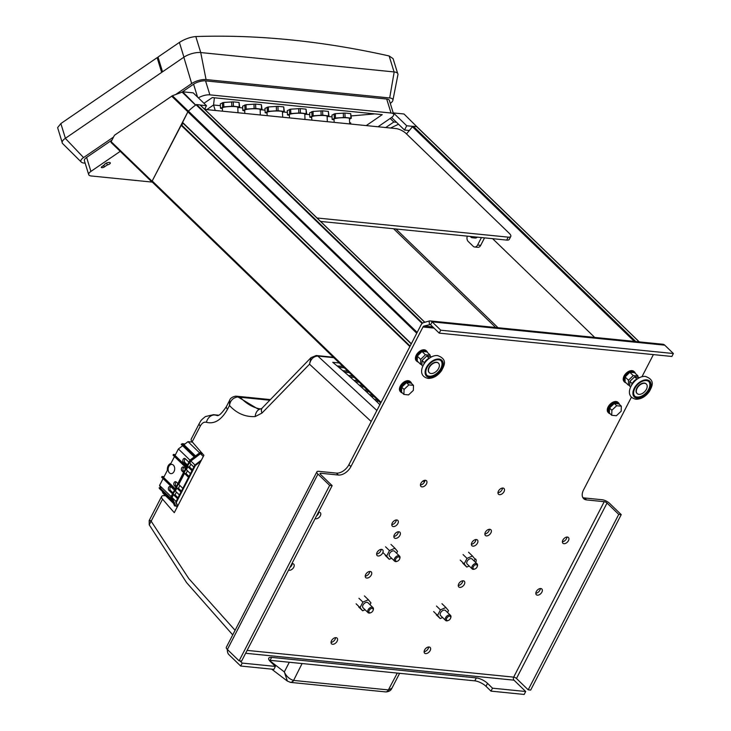 <?xml version="1.0" encoding="UTF-8"?>
<svg xmlns="http://www.w3.org/2000/svg" width="731" height="731" viewBox="0 0 731 731"><rect width="100%" height="100%" fill="white"/><g stroke="black" fill="none" stroke-linecap="round" stroke-linejoin="round"><path stroke-width="1.1" d="M175.641 94.537L191.677 83.562A10.581 3.829 -17.1 0 1 206.06 79.56L200.733 52.559L195.798 36.55C190.288 37.062 184.815 39.017 179.387 42.425L157.997 57.064L162.538 71.802M161.67 72.396L157.128 57.658A1319.601 801.359 -124.4 0 1 158.161 57.612M157.128 57.658L60.856 123.557L57.612 127.633L62.126 142.298M195.798 36.55A1319.601 801.359 -124.4 0 1 389.148 55.958L394.073 71.94A12.345 4.468 -17.1 0 1 394.183 71.949L389.687 97.963A10.581 3.829 -17.1 0 1 392.894 100.357A10.581 3.829 -17.1 0 1 390.281 103.4M397.627 73.347L393.086 58.635L389.148 55.958M83.553 157.567L65.315 138.351A12.345 4.468 162.9 0 0 62.665 143.605L81.278 162.072A10.581 3.829 -17.1 0 1 83.553 157.567L113.552 137.035M65.315 138.351L183.846 57.219L191.677 83.562M392.894 100.357L397.92 74.736A12.345 4.468 162.9 0 0 394.183 71.949L200.733 52.559A12.345 4.468 -17.1 0 0 200.632 52.55A12.345 4.468 162.9 0 0 183.846 57.219M104.789 164.685A2.915 1.051 -17.1 0 1 104.771 164.63A2.915 1.051 -17.1 0 1 107.238 162.766A2.915 1.051 -17.1 0 1 110.335 162.922A2.915 1.051 -17.1 0 1 107.274 164.941L104.222 167.024A1.764 0.64 -17.1 0 1 102.45 167.673A1.764 0.64 -17.1 0 1 101.298 167.417A1.764 0.64 -17.1 0 1 101.746 166.778L104.761 164.576M107.274 164.941L106.671 162.967M206.809 109.613L213.553 104.999L214.384 97.799M215.234 110.463L213.553 104.999L220.378 105.684M238.735 107.521L242.71 107.923M261.068 109.76L265.042 110.162M283.4 111.998L287.384 112.4M305.732 114.237L309.716 114.639M328.064 116.476L332.048 116.878M351.227 115.918L374.829 113.89M203.967 103.281L212.282 97.588L382.258 114.63L366.231 125.595M198.384 97.872A8.818 3.189 -17.1 0 1 209.879 94.856L391.021 113.013A8.818 3.189 -17.1 0 1 393.662 114.374A8.818 3.189 -17.1 0 1 391.441 117.59L378.018 126.783M152.002 182.074L91.338 175.988A8.818 3.189 -17.1 0 1 88.698 174.627A8.818 3.189 -17.1 0 1 90.918 171.41L120.24 151.344M206.06 79.56L389.687 97.963M85.171 163.177L84.056 163.068A10.581 3.829 -17.1 0 1 81.278 162.072M181.772 92.289L193.578 84.202A8.818 3.189 -17.1 0 1 205.566 80.867L386.708 99.032A8.818 3.189 -17.1 0 1 389.358 100.385L393.662 114.374M88.698 174.627L84.385 160.646A8.818 3.189 -17.1 0 1 86.614 157.421L111.989 140.05M334.158 122.379L334.03 119.144A7.721 1.069 -2.3 0 1 336.306 118.276A7.721 1.069 -2.3 0 1 344.685 117.709A7.721 1.069 -2.3 0 1 349.445 118.504L349.665 123.868M349.847 123.95L346.805 123.649M350.898 118.002L350.716 113.634L351.319 118.203L345.096 117.417L335.502 118.029L335.328 113.671L331.975 115.078L332.148 119.436L334.049 119.793M349.473 119.226L351.319 118.203M350.716 113.634L344.913 113.058L345.096 117.417M344.913 113.058L335.328 113.671M343.305 113.058L343.479 117.417M335.502 118.029L332.148 119.436M334.323 118.248L334.14 113.881M311.826 120.14L311.689 116.905A7.721 1.069 -2.3 0 1 313.974 116.037A7.721 1.069 -2.3 0 1 322.353 115.471A7.721 1.069 -2.3 0 1 327.113 116.266L327.333 121.629M327.515 121.711L324.473 121.41M328.566 115.763L328.383 111.395L328.987 115.964L322.764 115.178L313.17 115.79L312.996 111.432L309.642 112.839L309.816 117.198L311.717 117.554M327.141 116.987L328.987 115.964M328.383 111.395L322.581 110.82L322.764 115.178M322.581 110.82L312.996 111.432M320.973 110.82L321.147 115.178M313.17 115.79L309.816 117.198M311.991 116.01L311.808 111.642M289.494 117.901L289.357 114.657A7.721 1.069 -2.3 0 1 291.642 113.798A7.721 1.069 -2.3 0 1 300.021 113.232A7.721 1.069 -2.3 0 1 304.781 114.027L305.001 119.391M305.183 119.473L302.141 119.171M306.234 113.524L306.051 109.157L306.654 113.725L300.423 112.939L290.837 113.552L290.664 109.193L287.301 110.6L287.484 114.959L289.385 115.315M304.809 114.749L306.654 113.725M306.051 109.157L300.249 108.572L300.423 112.939M300.249 108.572L290.664 109.193M298.641 108.581L298.815 112.939M290.837 113.552L287.484 114.959M289.659 113.771L289.476 109.403M267.162 115.662L267.025 112.419A7.721 1.069 -2.3 0 1 269.31 111.56A7.721 1.069 -2.3 0 1 277.689 110.993A7.721 1.069 -2.3 0 1 282.449 111.788L282.669 117.152M282.851 117.234L279.809 116.933M283.902 111.286L283.719 106.918L284.322 111.487L278.091 110.701L268.505 111.313L268.332 106.954L264.969 108.362L265.152 112.72L267.053 113.077M282.477 112.51L284.322 111.487M283.719 106.918L277.917 106.333L278.091 110.701M277.917 106.333L268.332 106.954M276.309 106.342L276.482 110.701M268.505 111.313L265.152 112.72M267.318 111.532L267.144 107.165M244.83 113.424L244.693 110.18A7.721 1.069 -2.3 0 1 246.977 109.321A7.721 1.069 -2.3 0 1 255.357 108.755A7.721 1.069 -2.3 0 1 260.117 109.549L260.337 114.913M260.519 114.995L257.476 114.694M261.57 109.047L261.387 104.679L261.99 109.248L255.759 108.462L246.173 109.074L246 104.716L242.637 106.123L242.82 110.482L244.721 110.838M260.145 110.271L261.99 109.248M261.387 104.679L255.585 104.094L255.759 108.462M255.585 104.094L246 104.716M253.968 104.104L254.15 108.462M246.173 109.074L242.82 110.482M244.986 109.294L244.812 104.926M222.498 111.185L222.361 107.941A7.721 1.069 -2.3 0 1 224.645 107.082A7.721 1.069 -2.3 0 1 233.015 106.516A7.721 1.069 -2.3 0 1 237.785 107.311L238.004 112.675M238.187 112.757L235.144 112.455M239.238 106.808L239.055 102.441L239.658 107.009L233.427 106.223L223.841 106.836L223.668 102.477L220.305 103.884L220.488 108.243L222.388 108.599M237.813 108.033L239.658 107.009M239.055 102.441L233.253 101.856L233.427 106.223M233.253 101.856L223.668 102.477M231.636 101.865L231.818 106.223M223.841 106.836L220.488 108.243M222.653 107.055L222.48 102.687M205.649 109.495L205.055 108.389M350.679 122.799L350.761 124.042M204.799 109.412L395.974 128.574A7.94 2.741 -152.7 0 1 406.043 133.481L509.306 233.363A7.94 2.741 -152.7 0 1 510.768 236.451A7.94 2.741 -152.7 0 1 508.209 237.146L506.693 240.088A7.94 2.741 -152.7 0 0 509.251 239.393L510.768 236.451M484.543 237.877L480.696 245.342A4.413 3.116 95.7 0 1 477.754 247.316L474.657 247.005A4.413 3.116 95.7 0 1 473.195 246.292L468.215 241.468A4.413 3.116 95.7 0 1 467.292 236.14M320.598 221.438L506.693 240.088M317.035 217.984L508.209 237.146M481.446 237.566L477.59 245.031A4.413 3.116 95.7 0 1 474.657 247.005M612.514 405.175A5.126 3.162 134 0 0 611.865 405.732A5.126 3.162 134 0 0 611.262 406.363M611.737 415.281L611.874 410.274L616.662 405.732L621.323 406.198L621.176 411.206L616.388 415.747L611.737 415.281L609.389 413.015L609.526 408.008L614.323 403.457L618.974 403.923A6.707 4.139 134 0 0 613.199 403.521A6.707 4.139 134 0 0 608.411 409.963A6.707 4.139 134 0 0 609.818 413.426M621.323 406.198L618.974 403.923M616.662 405.732L614.323 403.457M611.874 410.274L609.526 408.008M404.7 384.342A5.126 3.162 134 0 0 404.042 384.899A5.126 3.162 134 0 0 403.448 385.529M408.565 394.914L403.914 394.448L401.575 392.181L401.712 387.174L406.5 382.624L411.16 383.09L413.499 385.365L413.362 390.372L408.565 394.914M403.914 394.448L404.06 389.44L408.848 384.899L406.5 382.624M408.848 384.899L413.499 385.365M404.06 389.44L401.712 387.174M477.242 237.136A3.746 2.65 95.7 0 1 475.269 238.05L472.162 237.739A3.746 2.65 -84.3 0 0 474.145 236.826M470.408 236.451A3.746 2.65 -84.3 0 0 470.928 237.136A3.746 2.65 -84.3 0 0 472.162 237.739M420.663 359.405L425.405 354.763L422.015 351.483L417.273 356.125L417.264 361.096L420.663 364.376L420.663 359.405L417.273 356.125M421.933 364.467L420.663 364.376M425.405 354.763L430.148 355.092L426.758 351.812L422.015 351.483M430.148 355.092L430.148 356.308M628.477 380.239L633.229 375.597L629.83 372.317L625.087 376.958L625.087 381.929L628.477 385.21L628.477 380.239L625.087 376.958M629.756 385.301L628.477 385.21M633.229 375.597L637.962 375.926L634.572 372.646L629.83 372.317M637.962 375.926L637.962 377.141M188.36 111.185L172.388 95.734L182.138 92.152L195.561 105.136M182.138 92.152L182.649 91.804L195.698 105.045M182.476 122.662L411.233 343.945L182.476 122.662L187.885 111.834L152.066 181.233A1.151 0.713 134 0 0 152.377 182.266L152.487 182.284M204.616 109.239L206.453 105.684L200.303 105.063M206.453 105.684L193.203 92.855L182.649 91.804M152.066 181.233L111.158 141.659L114.465 135.262L172.388 95.734M111.158 141.659A1.151 0.713 134 0 0 111.167 142.572L152.075 182.138M391.569 117.508L404.508 130.027L409.351 130.511M404.508 130.027L406.71 125.759L393.461 112.939L404.005 113.99L417.154 127.011M398.514 124.224L390.555 128.035M406.71 125.759L412.878 126.372M396.494 122.269L393.826 122.004L390.171 118.468M385.721 127.55L393.826 122.004M152.56 182.165A1.325 0.813 -46 0 1 152.212 182.01A1.325 0.813 -46 0 1 152.203 180.968L181.416 124.827A1.325 0.813 134 0 0 182.522 124.069A1.325 0.813 134 0 0 182.768 122.945M171.639 96.126L187.885 111.834A1.764 1.087 -46 0 1 188.415 111.13A44.098 27.211 -46 0 1 196.072 104.771A0.886 0.548 -46 0 1 196.657 104.579L200.011 104.917A0.886 0.548 -46 0 1 200.358 105.246M416.972 126.911A0.886 0.548 134 0 0 416.633 126.627L413.271 126.289A0.886 0.548 134 0 0 412.421 126.746A221.365 136.587 -46 0 1 406.5 133.919M492.63 238.681L594.696 337.42M635.312 373.358A7.054 4.349 134 0 0 634.627 372.116A7.054 4.349 134 0 0 634.535 372.024A7.054 4.349 134 0 0 627.765 372.938A7.054 4.349 134 0 0 623.835 380.175A7.054 4.349 134 0 0 624.63 382.075A7.054 4.349 134 0 0 624.722 382.167A7.054 4.349 134 0 0 626.083 382.898M634.873 372.938A6.707 4.139 134 0 0 634.581 372.563A6.707 4.139 134 0 0 628.139 373.285A6.707 4.139 134 0 0 624.32 380.221A6.707 4.139 134 0 0 625.645 382.468M634.033 371.54A7.054 4.349 134 0 0 633.932 371.449A7.054 4.349 134 0 0 625.974 373.413A7.054 4.349 134 0 0 624.036 381.491A7.054 4.349 134 0 0 624.128 381.582A7.054 4.349 134 0 0 624.219 381.673M619.376 404.316A7.054 4.349 134 0 0 619.221 403.859A7.054 4.349 134 0 0 618.59 402.918A7.054 4.349 134 0 0 612.459 403.384A7.054 4.349 134 0 0 607.927 409.863A7.054 4.349 134 0 0 608.146 412.12A7.054 4.349 134 0 0 608.777 413.061A7.054 4.349 134 0 0 610.202 413.801M618.59 402.918L617.987 402.342A7.054 4.349 134 0 0 610.613 403.759A7.054 4.349 134 0 0 607.543 411.544A7.054 4.349 134 0 0 608.183 412.485L608.777 413.061M427.489 352.525A7.054 4.349 134 0 0 426.721 351.191A7.054 4.349 134 0 0 421.01 351.392A7.054 4.349 134 0 0 416.241 357.276A7.054 4.349 134 0 0 416.067 359.716A7.054 4.349 134 0 0 416.908 361.333A7.054 4.349 134 0 0 418.269 362.064M427.05 352.104A6.707 4.139 134 0 0 421.65 351.611A6.707 4.139 134 0 0 416.716 357.413A6.707 4.139 134 0 0 417.83 361.635M426.721 351.191L426.118 350.615A7.054 4.349 134 0 0 419.146 351.693A7.054 4.349 134 0 0 415.473 359.14A7.054 4.349 134 0 0 416.305 360.748L416.908 361.333M411.562 383.483A7.054 4.349 134 0 0 410.767 382.085A7.054 4.349 134 0 0 405.065 382.295A7.054 4.349 134 0 0 400.296 388.17A7.054 4.349 134 0 0 400.122 390.61A7.054 4.349 134 0 0 400.963 392.227A7.054 4.349 134 0 0 402.388 392.967M411.178 383.108A6.707 4.139 134 0 0 405.796 382.468A6.707 4.139 134 0 0 400.771 388.316A6.707 4.139 134 0 0 402.004 392.593M410.767 382.085L410.173 381.509A7.054 4.349 134 0 0 403.192 382.587A7.054 4.349 134 0 0 399.519 390.034A7.054 4.349 134 0 0 400.36 391.652L400.963 392.227M631.493 385.237A6.99 4.313 -46 0 1 637.834 378.685M637.03 393.452A6.616 4.084 -46 0 1 636.902 393.333A6.616 4.084 -46 0 1 637.569 386.946A6.616 4.084 -46 0 1 644.239 383.053A6.616 4.084 -46 0 1 646.103 383.821A6.616 4.084 -46 0 1 646.222 383.949M639.013 394.347A6.616 4.084 -46 0 1 637.149 393.57A6.616 4.084 -46 0 1 637.816 387.183A6.616 4.084 -46 0 1 644.486 383.291A6.616 4.084 -46 0 1 646.35 384.067A6.616 4.084 -46 0 1 645.692 390.455A6.616 4.084 -46 0 1 639.013 394.347M648.79 381.545A10.143 6.259 -46 0 1 647.374 391.304A10.143 6.259 -46 0 1 637.304 397.052A10.143 6.259 -46 0 1 634.709 396.101M637.807 397.536A10.143 6.259 -46 0 1 634.947 396.348A10.143 6.259 -46 0 1 635.961 386.553A10.143 6.259 -46 0 1 646.195 380.586A10.143 6.259 -46 0 1 649.055 381.774A10.143 6.259 -46 0 1 648.041 391.569A10.143 6.259 -46 0 1 637.807 397.536M629.729 386.37L629.72 386.361A6.616 4.084 -46 0 1 629.72 386.361L629.866 381.363A6.616 4.084 -46 0 1 629.866 381.344L634.654 376.812A6.616 4.084 -46 0 1 634.663 376.812L639.707 377.662M636.025 378.128A3.536 2.778 -39.5 0 1 635.869 377.991A6.616 4.084 -46 0 1 635.879 377.982A3.536 1.215 -152.7 0 1 636.025 378.128L636.957 379.033M631.228 382.678A3.536 1.553 -113.4 0 1 631.081 382.541A6.616 4.084 -46 0 1 631.081 382.523A3.536 2.778 140.6 0 1 631.228 382.678L632.178 383.592M635.869 377.991L634.654 376.812L635.879 377.982M631.081 382.523L629.866 381.344L631.081 382.541M423.678 364.404A6.99 4.313 -46 0 1 430.011 357.852M429.216 372.618A6.616 4.084 -46 0 1 429.088 372.499A6.616 4.084 -46 0 1 429.746 366.112A6.616 4.084 -46 0 1 436.425 362.22A6.616 4.084 -46 0 1 438.28 362.987A6.616 4.084 -46 0 1 438.399 363.115M431.199 373.514A6.616 4.084 -46 0 1 429.335 372.737A6.616 4.084 -46 0 1 429.992 366.35A6.616 4.084 -46 0 1 436.672 362.457A6.616 4.084 -46 0 1 438.536 363.234A6.616 4.084 -46 0 1 437.869 369.621A6.616 4.084 -46 0 1 431.199 373.514M440.976 360.712A10.143 6.259 -46 0 1 439.559 370.471A10.143 6.259 -46 0 1 429.49 376.218A10.143 6.259 -46 0 1 426.895 375.268M429.983 376.703A10.143 6.259 -46 0 1 427.132 375.515A10.143 6.259 -46 0 1 428.147 365.719A10.143 6.259 -46 0 1 438.381 359.753A10.143 6.259 -46 0 1 441.232 360.94A10.143 6.259 -46 0 1 440.217 370.736A10.143 6.259 -46 0 1 429.983 376.703M421.915 365.537L421.906 365.527A6.616 4.084 -46 0 1 421.906 365.527L422.043 360.529A6.616 4.084 -46 0 1 422.052 360.511L426.831 355.979A6.616 4.084 -46 0 1 426.849 355.979L431.893 356.829M428.202 357.295A3.536 2.778 -39.5 0 1 428.046 357.157A6.616 4.084 -46 0 1 428.064 357.148A3.536 1.215 -152.7 0 1 428.202 357.295L429.143 358.199M423.413 361.845A3.536 1.553 -113.4 0 1 423.258 361.708A6.616 4.084 -46 0 1 423.267 361.69A3.536 2.778 140.6 0 1 423.413 361.845L424.355 362.759M426.849 355.979L428.064 357.148L426.831 355.979M423.267 361.69L422.052 360.511L423.258 361.708M491.387 531.254A3.966 2.449 -46 0 1 488.957 535.083A3.966 2.449 -46 0 1 485.366 535.448A3.966 2.449 -46 0 1 484.854 533.932A3.966 2.449 -46 0 1 487.285 530.103A3.966 2.449 -46 0 1 490.885 529.737A3.966 2.449 -46 0 1 491.387 531.254M489.395 529.281A3.966 2.449 -46 0 1 489.395 529.326A3.966 2.449 -46 0 1 484.854 533.977M477.937 541.507A3.966 2.449 -46 0 1 475.506 545.335A3.966 2.449 -46 0 1 471.915 545.701A3.966 2.449 -46 0 1 471.404 544.193A3.966 2.449 -46 0 1 473.834 540.364A3.966 2.449 -46 0 1 477.434 539.999A3.966 2.449 -46 0 1 477.937 541.507M475.945 539.533A3.966 2.449 -46 0 1 475.945 539.579A3.966 2.449 -46 0 1 471.404 544.239M383.154 551.348A3.966 2.449 -46 0 1 380.723 555.176A3.966 2.449 -46 0 1 377.123 555.542A3.966 2.449 -46 0 1 376.611 554.034A3.966 2.449 -46 0 1 379.042 550.205A3.966 2.449 -46 0 1 382.642 549.84A3.966 2.449 -46 0 1 383.154 551.348M381.153 549.374A3.966 2.449 -46 0 1 381.153 549.42A3.966 2.449 -46 0 1 376.611 554.071M474.684 558.712A3.966 2.449 -46 0 1 475.689 559.169A3.966 2.449 -46 0 1 476.201 560.677A3.966 2.449 -46 0 1 475.643 562.459M430.641 648.945A3.966 2.449 -46 0 1 428.211 652.774A3.966 2.449 -46 0 1 424.61 653.139A3.966 2.449 -46 0 1 424.108 651.632A3.966 2.449 -46 0 1 426.538 647.803A3.966 2.449 -46 0 1 430.13 647.438A3.966 2.449 -46 0 1 430.641 648.945M428.649 646.972A3.966 2.449 -46 0 1 428.649 647.017A3.966 2.449 -46 0 1 424.099 651.677M337.594 639.616A3.966 2.449 -46 0 1 335.163 643.454A3.966 2.449 -46 0 1 331.563 643.81A3.966 2.449 -46 0 1 331.052 642.302A3.966 2.449 -46 0 1 333.482 638.474A3.966 2.449 -46 0 1 337.082 638.108A3.966 2.449 -46 0 1 337.594 639.616M335.593 637.642A3.966 2.449 -46 0 1 335.593 637.688A3.966 2.449 -46 0 1 331.052 642.348M426.977 482.241A3.966 2.449 -46 0 1 424.547 486.069A3.966 2.449 -46 0 1 420.946 486.435A3.966 2.449 -46 0 1 420.435 484.927A3.966 2.449 -46 0 1 422.865 481.099A3.966 2.449 -46 0 1 426.465 480.733A3.966 2.449 -46 0 1 426.977 482.241M424.976 480.267A3.966 2.449 -46 0 1 424.976 480.313A3.966 2.449 -46 0 1 420.435 484.973M504.518 490.017A3.966 2.449 -46 0 1 502.087 493.845A3.966 2.449 -46 0 1 498.487 494.211A3.966 2.449 -46 0 1 497.975 492.703A3.966 2.449 -46 0 1 500.406 488.875A3.966 2.449 -46 0 1 504.006 488.509A3.966 2.449 -46 0 1 504.518 490.017M502.526 488.043A3.966 2.449 -46 0 1 502.526 488.089A3.966 2.449 -46 0 1 497.975 492.74M400.396 533.74A3.966 2.449 -46 0 1 397.966 537.568A3.966 2.449 -46 0 1 394.365 537.934A3.966 2.449 -46 0 1 393.863 536.417A3.966 2.449 -46 0 1 396.284 532.588A3.966 2.449 -46 0 1 399.884 532.223A3.966 2.449 -46 0 1 400.396 533.74M398.404 531.766A3.966 2.449 -46 0 1 398.404 531.803A3.966 2.449 -46 0 1 393.854 536.463M562.395 541.708A3.966 2.449 134 0 0 562.907 543.224A3.966 2.449 134 0 0 566.507 542.859A3.966 2.449 134 0 0 568.937 539.03A3.966 2.449 134 0 0 568.426 537.513A3.966 2.449 134 0 0 564.825 537.879A3.966 2.449 134 0 0 562.395 541.708M562.395 541.753A3.966 2.449 134 0 0 566.936 537.093A3.966 2.449 134 0 0 566.936 537.057M535.823 593.197A3.966 2.449 134 0 0 536.326 594.714A3.966 2.449 134 0 0 539.926 594.349A3.966 2.449 134 0 0 542.356 590.52A3.966 2.449 134 0 0 541.845 589.003A3.966 2.449 134 0 0 538.244 589.369A3.966 2.449 134 0 0 535.823 593.197M535.814 593.243A3.966 2.449 134 0 0 540.364 588.592A3.966 2.449 134 0 0 540.364 588.546M458.273 585.43A3.966 2.449 134 0 0 458.785 586.938A3.966 2.449 134 0 0 462.385 586.573A3.966 2.449 134 0 0 464.815 582.744A3.966 2.449 134 0 0 464.304 581.236A3.966 2.449 134 0 0 460.704 581.602A3.966 2.449 134 0 0 458.273 585.43M458.273 585.467A3.966 2.449 134 0 0 462.814 580.816A3.966 2.449 134 0 0 462.824 580.77M315.134 518.608A3.966 2.449 134 0 0 318.652 517.767A3.966 2.449 134 0 0 320.79 514.149A3.966 2.449 134 0 0 320.288 512.641A3.966 2.449 134 0 0 318.433 512.23M316.505 515.949A3.966 2.449 134 0 0 318.798 512.221A3.966 2.449 134 0 0 318.798 512.175M391.798 524.611A3.966 2.449 134 0 0 392.309 526.119A3.966 2.449 134 0 0 395.91 525.753A3.966 2.449 134 0 0 398.34 521.925A3.966 2.449 134 0 0 397.828 520.417A3.966 2.449 134 0 0 394.228 520.774A3.966 2.449 134 0 0 391.798 524.611A3.966 2.449 134 0 0 396.339 519.997A3.966 2.449 134 0 0 396.348 519.951M365.226 576.101A3.966 2.449 134 0 0 365.728 577.609A3.966 2.449 134 0 0 369.329 577.243A3.966 2.449 134 0 0 371.759 573.415A3.966 2.449 134 0 0 371.247 571.907A3.966 2.449 134 0 0 367.656 572.272A3.966 2.449 134 0 0 365.226 576.101M365.217 576.147A3.966 2.449 134 0 0 369.767 571.487A3.966 2.449 134 0 0 369.767 571.441M288.562 570.098A3.966 2.449 134 0 0 292.071 569.257A3.966 2.449 134 0 0 294.218 565.639A3.966 2.449 134 0 0 293.707 564.131A3.966 2.449 134 0 0 291.852 563.72M289.933 567.439A3.966 2.449 134 0 0 292.217 563.711A3.966 2.449 134 0 0 292.226 563.665M584.553 497.975L602.234 499.748A5.729 1.974 -152.7 0 1 609.508 503.293L621.231 514.633L618.746 514.386L607.022 503.047A2.202 0.758 -152.7 0 0 604.226 501.685L586.545 499.913L584.553 497.975A11.02 6.798 -46 0 1 582.79 497.509M239.969 660.934L242.199 663.09L240.673 666.032L228.958 654.693A5.729 4.057 -84.3 0 1 227.387 649.503A5.729 1.974 27.3 0 1 226.327 647.282L316.879 471.842A5.729 1.974 27.3 0 1 318.734 471.331L336.415 473.103A11.02 6.798 -46 0 0 348.915 464.688L420.974 325.067A5.729 4.057 95.7 0 1 423.669 322.599L429.106 321.037A5.729 4.057 -84.3 0 1 430.23 320.927A5.729 4.057 -84.3 0 1 432.122 321.85L440.756 330.202L673.388 353.521L664.753 345.169L432.122 321.85L430.605 324.792A2.202 1.563 95.7 0 0 429.874 324.436A2.202 1.563 95.7 0 0 429.444 324.482L429.106 321.037M434.022 328.1L422.975 326.995L350.907 466.616A11.02 6.798 -46 0 1 338.407 475.031L336.415 473.103M320.269 474.154L320.726 473.259L338.407 475.031M586.545 499.913A11.02 6.798 -46 0 1 583.63 498.643A11.02 6.798 -46 0 1 583.539 489.934L631.401 397.207M653.386 354.617L641.909 376.84M604.226 501.685L513.674 677.125A2.202 0.758 -152.7 0 1 516.47 678.487L528.193 689.826L530.679 690.073L621.231 514.633M247.115 650.398L513.674 677.125A2.202 1.563 -84.3 0 0 513.975 680.168L525.699 691.508L492.511 688.182L490.985 691.124L524.182 694.45L525.699 691.508M320.726 473.259A2.202 0.758 27.3 0 0 320.014 473.46A2.202 0.758 27.3 0 0 320.425 474.309L332.148 485.649L329.663 485.402L317.939 474.063A5.729 1.974 27.3 0 1 316.879 471.842M422.975 326.995A2.202 1.563 95.7 0 1 424.007 326.044L430.294 324.564M618.746 514.386L528.193 689.826M492.511 688.182L487.522 683.357A8.818 3.043 -152.7 0 0 476.329 677.911L271.612 657.388A8.818 3.043 -152.7 0 0 268.761 658.165A8.818 3.043 -152.7 0 0 270.397 661.592L275.386 666.416L242.199 663.09M476.329 677.911L474.812 680.853L270.095 660.331A8.818 3.043 -152.7 0 0 269.264 660.285M275.386 666.416L273.869 669.358L240.673 666.032M490.985 691.124L485.996 686.299A8.818 3.043 -152.7 0 0 474.812 680.853M317.939 474.063L227.387 649.503L239.11 660.842L329.663 485.402M332.148 485.649L241.595 661.089L239.11 660.842M430.23 320.927L662.862 344.246A5.729 4.057 95.7 0 1 664.753 345.169M440.756 330.202L439.24 333.144L430.605 324.792M439.24 333.144L671.871 356.463L673.388 353.521M476.301 564.697A2.65 1.636 134 0 0 473.295 566.717A2.65 1.636 134 0 0 474.017 569.111A2.65 1.636 134 0 0 474.94 568.974A2.65 1.636 134 0 0 477.224 566.607A2.65 1.636 134 0 0 476.301 564.697M477.288 566.342A3.527 2.175 134 0 0 477.407 566.032A3.527 2.175 134 0 0 477.115 563.884A3.527 2.175 134 0 0 476.183 563.473A3.527 2.175 134 0 0 472.582 565.511A3.527 2.175 134 0 0 472.208 568.956A3.527 2.175 134 0 0 473.14 569.358A3.527 2.175 134 0 0 474.364 569.184A3.527 2.175 134 0 0 474.675 569.056M477.115 563.884L472.071 559.014A3.527 2.175 134 0 0 471.139 558.603A3.527 2.175 134 0 0 467.548 560.64A3.527 2.175 134 0 0 467.173 564.085L472.208 568.956M469.183 566.022L466.771 567.064L464.167 563.903L467.018 558.383L472.473 556.026L475.077 559.188L474.145 561.006M462.833 563.254L466.771 567.064M460.228 560.092L464.167 563.903M463.07 554.573L467.018 558.383M468.534 552.216L472.473 556.026M449.72 616.187A2.65 1.636 134 0 0 446.723 618.207A2.65 1.636 134 0 0 447.445 620.601A2.65 1.636 134 0 0 448.359 620.464A2.65 1.636 134 0 0 450.643 618.106A2.65 1.636 134 0 0 449.72 616.187M450.716 617.841A3.527 2.175 134 0 0 450.835 617.521A3.527 2.175 134 0 0 450.534 615.374A3.527 2.175 134 0 0 449.602 614.972A3.527 2.175 134 0 0 446.011 617.01A3.527 2.175 134 0 0 445.627 620.445A3.527 2.175 134 0 0 446.568 620.857A3.527 2.175 134 0 0 447.792 620.674A3.527 2.175 134 0 0 448.094 620.546M450.534 615.374L445.499 610.504A3.527 2.175 134 0 0 444.567 610.093A3.527 2.175 134 0 0 440.967 612.13A3.527 2.175 134 0 0 440.592 615.575L445.627 620.445M442.602 617.521L440.199 618.563L437.586 615.392L440.437 609.873L445.892 607.516L448.505 610.677L447.564 612.496M436.252 614.744L440.199 618.563M433.647 611.582L437.586 615.392M436.498 606.063L440.437 609.873M441.953 603.705L445.892 607.516M398.751 556.921A2.65 1.636 134 0 0 395.754 558.941A2.65 1.636 134 0 0 396.476 561.335A2.65 1.636 134 0 0 397.39 561.198A2.65 1.636 134 0 0 399.674 558.84A2.65 1.636 134 0 0 398.751 556.921M399.747 558.575A3.527 2.175 134 0 0 399.866 558.256A3.527 2.175 134 0 0 399.565 556.108A3.527 2.175 134 0 0 398.633 555.706A3.527 2.175 134 0 0 395.042 557.744A3.527 2.175 134 0 0 394.667 561.18A3.527 2.175 134 0 0 395.599 561.591A3.527 2.175 134 0 0 396.823 561.408A3.527 2.175 134 0 0 397.125 561.28M399.565 556.108L394.53 551.238A3.527 2.175 134 0 0 393.598 550.827A3.527 2.175 134 0 0 389.998 552.864A3.527 2.175 134 0 0 389.623 556.309L394.667 561.18M391.633 558.256L389.23 559.297L386.617 556.127L389.468 550.607L394.932 548.25L397.536 551.412L396.595 553.239M385.292 555.478L389.23 559.297M382.88 552.508L386.617 556.127M385.529 546.797L389.468 550.607M390.984 544.44L394.932 548.25M372.18 608.411A2.65 1.636 134 0 0 369.173 610.431A2.65 1.636 134 0 0 369.895 612.825A2.65 1.636 134 0 0 370.818 612.688A2.65 1.636 134 0 0 373.102 610.33A2.65 1.636 134 0 0 372.18 608.411M373.175 610.065A3.527 2.175 134 0 0 373.285 609.755A3.527 2.175 134 0 0 372.993 607.598A3.527 2.175 134 0 0 372.061 607.196A3.527 2.175 134 0 0 368.461 609.234A3.527 2.175 134 0 0 368.086 612.669A3.527 2.175 134 0 0 369.018 613.081A3.527 2.175 134 0 0 370.242 612.898A3.527 2.175 134 0 0 370.553 612.77M372.993 607.598L367.958 602.728A3.527 2.175 134 0 0 367.017 602.326A3.527 2.175 134 0 0 363.426 604.363A3.527 2.175 134 0 0 363.051 607.799L368.086 612.669M365.061 609.745L362.649 610.787L360.045 607.616L362.896 602.097L368.351 599.74L370.955 602.911L370.023 604.729M358.711 606.977L362.649 610.787M356.107 603.806L360.045 607.616M358.948 598.287L362.896 602.097M364.413 595.929L368.351 599.74M169.409 472.884A4.633 3.271 95.7 0 1 168.148 468.717A4.633 3.271 95.7 0 1 170.186 464.861A4.633 3.271 95.7 0 1 171.867 464.413A4.633 3.271 95.7 0 1 173.402 465.154A4.633 3.271 95.7 0 1 174.444 470.499A4.633 3.271 95.7 0 1 170.944 473.624A4.633 3.271 95.7 0 1 169.409 472.884M376.885 410.484L317.839 356.07A4.413 3.116 -84.3 0 0 316.596 355.549L316.596 355.549A4.413 3.116 -84.3 0 0 316.377 355.54M379.864 404.709A980.015 693.152 -84.3 0 0 338.27 366.88A980.015 693.152 -84.3 0 0 337.146 365.939A980.015 693.152 -84.3 0 0 332.742 362.32L339.285 362.978M379.389 404.234L380.074 404.307M369.548 394.703L372.381 394.987M373.879 396.44L371.074 396.156M364.449 389.925L367.455 390.226M368.954 391.67L366.012 391.377M359.232 385.127L362.53 385.456M364.02 386.909L360.831 386.589M353.886 380.321L357.605 380.696M359.095 382.139L355.531 381.783M348.404 375.506L352.671 375.926M354.17 377.379L350.085 376.968M342.775 370.663L347.746 371.165M349.244 372.609L344.502 372.134M337.146 365.939L342.821 366.395M338.27 366.88L337.192 365.838M344.319 367.848L338.773 367.291M378.804 401.2L376.008 400.926M374.519 399.473L377.306 399.756M424.729 481.427L422.692 481.226M424.007 480.495L424.949 480.587M229.479 405.504C236.725 413.408 245.305 417.099 255.21 416.569L261.972 413.07L309.524 364.202L371.193 421.513M216.787 415.382L213.425 414.678L205.484 416.551C199.81 421.019 201.153 420.727 199.316 423.404L191.22 439.084A8.818 3.043 27.3 0 0 192.18 441.798L200.276 426.118C202.039 422.966 204.086 421.696 206.416 422.299C214.375 424.373 221.411 420.042 227.505 409.296L229.47 405.495C230.21 400.798 232.796 397.966 237.246 396.997A4.413 2.878 -93.3 0 0 235.446 396.184A4.413 2.878 -93.3 0 0 235.382 396.193M192.18 441.798A1167.672 402.808 27.3 0 0 203.912 455.294L174.298 512.678A1167.672 402.808 -152.7 0 1 162.565 499.172A8.818 3.043 -152.7 0 1 161.606 496.468A8.818 3.043 -152.7 0 1 164.457 495.682L165.635 495.801M290.043 682.306A4.413 3.216 -79.4 0 0 290.106 682.315A4.413 3.216 -79.4 0 0 293.405 680.387C289.184 678.962 286.159 676.138 284.322 671.917L269.319 660.358M235.09 630.305L188.772 578.559L151.171 521.24C148.43 520.445 148.539 520.298 151.5 520.783M317.473 356.034A4.413 2.97 -87.4 0 0 316.185 355.522L311.031 357.633L309.524 364.202C310.638 359.296 313.288 356.573 317.473 356.034L333.802 357.669M397.289 673.077L388.38 689.918A4.413 3.116 95.7 0 1 385.447 691.901L386.005 691.928C389.056 691.681 391.039 690.42 391.944 688.163L388.59 689.936A4.413 3.015 91.2 0 1 386.005 691.928A4.413 3.015 91.2 0 1 385.73 691.91M186.962 465.875L183.408 462.431A2.202 1.563 95.7 0 1 182.905 459.89A2.202 1.563 95.7 0 1 184.577 458.401A2.202 1.563 95.7 0 1 185.309 458.757L188.863 462.193M185.318 458.766A2.202 1.563 -84.3 0 0 184.349 460.603A2.202 1.563 -84.3 0 0 184.961 462.586L187.428 464.971M183.545 472.491L181.982 470.983A2.202 1.563 95.7 0 1 181.489 468.443A2.202 1.563 95.7 0 1 183.152 466.954A2.202 1.563 95.7 0 1 183.883 467.301L185.446 468.818M183.901 467.319A2.202 1.563 -84.3 0 0 182.933 469.156A2.202 1.563 -84.3 0 0 183.536 471.139L184.011 471.596M170.899 486.727A2.202 1.563 -84.3 0 0 169.93 488.564A2.202 1.563 -84.3 0 0 170.533 490.538L173 492.922M172.534 493.827L168.98 490.382A2.202 1.563 95.7 0 1 168.486 487.842A2.202 1.563 95.7 0 1 170.149 486.353A2.202 1.563 95.7 0 1 170.88 486.709L174.435 490.145M180.941 492.027L176.884 488.107L178.437 488.262L181.407 491.131M188.534 477.316L184.477 473.396L178.784 484.425L182.841 488.354M179.872 485.485L178.437 488.262M175.952 487.202L174.389 485.695A2.202 1.563 95.7 0 1 173.896 483.154A2.202 1.563 95.7 0 1 175.559 481.665A2.202 1.563 95.7 0 1 176.29 482.012L177.852 483.529M176.308 482.031A2.202 1.563 -84.3 0 0 175.339 483.867A2.202 1.563 -84.3 0 0 175.943 485.85L176.418 486.307M194.958 464.971L190.864 461.014L189.795 463.098L193.852 467.018M191.951 470.7L187.894 466.771L189.448 466.926L192.417 469.795M190.882 464.148L189.448 466.926M177.523 498.652L173.466 494.732L175.02 494.887L177.989 497.756M176.884 488.107L175.367 491.049L179.424 494.969M176.454 492.1L175.02 494.887M187.894 466.771L186.378 469.713L190.435 473.642M184.477 473.396L186.03 473.551L189 476.42M187.465 470.773L186.03 473.551M173.466 494.732L172.032 497.5L175.531 505.377L177.222 507.012M176.089 501.429L172.032 497.5M201.975 453.101L200.568 452.955L190.389 460.685L171.237 497.784L170.743 497.299L174.627 489.77L161.661 477.224L162.035 476.484L164.082 476.694M175.467 454.627L173.43 454.417L173.046 455.157L186.021 467.703L175.011 489.03L162.035 476.484M174.481 456.537L170.944 463.399A5.729 4.057 -84.3 0 0 167.381 470.298L163.653 477.517L175.193 488.673M190.389 460.685L189.886 460.201L194.218 456.921L181.242 444.375L182.147 443.69L184.961 443.973M201.555 452.626L200.066 452.48L195.113 456.235L182.147 443.69M199.572 452.854L188.004 441.661L183.956 444.731L195.524 455.925M171.1 496.596L159.568 485.439L161.085 488.865L171.438 498.88M160.683 487.961L159.12 487.796L159.486 488.61L172.452 501.155L174.426 505.605L176.427 506.245M170.743 497.299L172.096 500.342L159.12 487.796M189.886 460.201L186.396 466.963L173.43 454.417M189.969 460.146L178.401 448.953L175.047 455.45L186.579 466.606M173.421 503.33L163.059 493.315L162.099 491.141M159.568 485.439L163.095 478.613M188.004 441.661L192.445 442.109M178.401 448.953L182.649 445.727M202.715 453.951L200.477 453.723L190.864 461.014M171.237 497.784L174.928 506.09M200.568 452.955L200.066 452.48M203.309 456.464L200.477 453.723M201.473 460.027L194.875 465.026L175.732 502.124L177.587 506.3M177.734 506.007L176.226 502.608L195.378 465.51L194.875 465.026M195.378 465.51L200.742 461.444M176.226 502.608L175.732 502.124M232.723 634.892L186.588 582.625L149.243 524.849L149.197 520.509L161.606 496.468M259.953 408.894A62.263 44.043 95.7 0 1 240.28 397.271L269.73 400.222M261.972 413.07A8.818 4.907 -136.1 0 1 262.237 407.999L261.232 408.839L257.559 408.793L238.196 397.07M290.399 682.352A4.413 3.116 -84.3 0 0 290.673 682.398L290.673 682.398A4.413 3.116 -84.3 0 0 293.606 680.424L302.104 663.538M289.312 662.259L284.322 671.917L287.393 681.109L271.649 669.13M149.243 524.849L162.565 499.172M333.345 357.231L316.185 355.522A4.413 2.97 -87.4 0 0 316.157 355.522M237.246 396.997L238.187 397.061A4.413 3.116 -84.3 0 0 236.588 396.211L236.588 396.211A4.413 3.116 -84.3 0 0 236.57 396.211L235.446 396.184C232.074 397.024 230.164 398.368 229.698 400.222L229.47 405.495M229.735 400.149L226.464 406.491A8.818 3.043 27.3 0 0 227.505 409.296M217.783 415.281L215.005 415.007A8.818 6.963 108.5 0 0 206.416 422.299M218.222 415.162L213.342 414.669M311.031 357.633L262.237 407.999A8.818 4.907 -136.1 0 1 262.274 407.962M261.141 408.848A8.818 6.652 86 0 0 255.21 416.569M385.447 691.901A4.413 3.116 95.7 0 1 385.447 691.891L290.673 682.398L287.393 681.109M179.387 42.425L183.938 57.164M65.397 138.296L60.856 123.557M104.222 167.024L103.729 165.416M391.021 113.013L386.708 99.032M209.879 94.856L205.566 80.867M197.544 97.059L193.578 84.202M90.918 171.41L86.614 157.421M477.59 245.031L480.696 245.342M152.203 180.968L381.079 402.37M181.005 125.165L409.881 346.567M181.416 124.827L410.128 346.074M182.476 122.315L411.352 343.716M187.885 111.834L416.761 333.235M188.415 111.13L417.182 332.422M196.072 104.771L422.162 323.477M196.657 104.579L422.591 323.129M200.011 104.917L424.738 322.298M416.633 126.627L639.15 341.87M413.271 126.289L635.787 341.532M412.421 126.746L634.298 341.386M395.964 228.995L498.03 327.726M637.441 398.276A11.02 6.798 -46 0 1 634.133 388.499A11.02 6.798 -46 0 1 646.56 379.855A11.02 6.798 -46 0 1 649.868 389.623A11.02 6.798 -46 0 1 637.441 398.276M429.618 377.443A11.02 6.798 -46 0 1 426.319 367.666A11.02 6.798 -46 0 1 438.746 359.022A11.02 6.798 -46 0 1 442.045 368.789A11.02 6.798 -46 0 1 429.618 377.443M607.022 503.047L516.47 678.487M513.975 680.168L245.634 653.267M350.907 466.616L348.915 464.688M271.612 657.388L270.095 660.331M487.522 683.357L485.996 686.299M432.816 326.931L424.007 326.044M184.961 462.586L183.408 462.431M183.536 471.139L181.982 470.983M170.533 490.538L168.98 490.382M174.389 485.695L175.943 485.85M199.316 423.404A8.818 3.043 27.3 0 0 200.276 426.118M238.187 397.061L240.28 397.271M293.606 680.424L388.38 689.918M152.212 182.01L380.723 403.055M200.248 105.017L424.83 322.261M639.287 341.889L416.871 126.728M495.645 327.488L393.58 228.748M624.128 381.582L624.722 382.167M633.932 371.449L634.535 372.024M645.473 376.447C634.672 375.003 621.058 396.12 636.034 399.263C641.233 399.208 645.692 396.586 649.42 391.405C651.632 386.918 656.1 380.257 645.473 376.447M437.659 355.613C426.858 354.17 413.234 375.286 428.22 378.43C433.419 378.375 437.878 375.752 441.606 370.571C443.818 366.085 448.277 359.424 437.659 355.613M477.224 566.607L477.407 566.032M474.94 568.974L474.364 569.184M450.643 618.106L450.835 617.521M448.359 620.464L447.792 620.674M399.674 558.84L399.866 558.256M397.39 561.198L396.823 561.408M373.102 610.33L373.285 609.755M370.818 612.688L370.242 612.898M391.944 688.163L399.61 673.315M226.464 406.491C221.703 413.6 218.432 416.56 216.659 415.372L216.659 415.372M270.342 399.592L236.588 396.211"/></g></svg>

